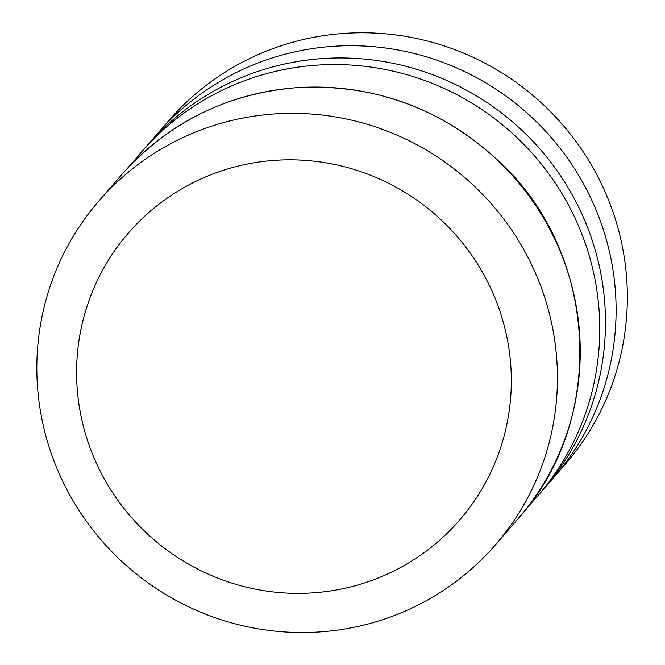 <?xml version="1.0" encoding="UTF-8"?>
<svg xmlns="http://www.w3.org/2000/svg" width="665" height="665" viewBox="0 0 665 665"><rect width="100%" height="100%" fill="white"/><g stroke="black" fill="none" stroke-linecap="round" stroke-linejoin="round"><path stroke-width="1" d="M152.543 139.484A262.343 257.347 40.9 0 1 157.763 133.274L168.993 120.332A262.343 257.347 40.9 0 1 535.79 97.896A262.343 257.347 40.9 0 1 565.283 464.203L554.045 477.146A262.343 257.347 40.9 0 1 548.633 483.181M157.763 133.274A262.343 257.347 40.9 0 1 524.56 110.839A262.343 257.347 40.9 0 1 554.045 477.146M132.443 163.058A262.343 257.347 40.9 0 1 141.412 152.11L147.131 145.527A262.343 257.347 40.9 0 1 513.937 123.083A262.343 257.347 40.9 0 1 543.421 489.39L537.702 495.974A262.343 257.347 40.9 0 1 528.126 506.406M141.412 152.11A262.343 257.347 40.9 0 1 508.218 129.675A262.343 257.347 40.9 0 1 537.702 495.974M55.951 465.99A262.434 257.438 40.9 0 1 98.919 200.938A262.434 257.438 40.9 0 1 465.857 178.494A262.434 257.438 40.9 0 1 495.358 544.926A262.434 257.438 40.9 0 1 55.951 465.99M92.56 454.303A219.142 214.97 40.9 0 1 323.847 162.493A219.142 214.97 40.9 0 1 465.467 513.006A219.142 214.97 40.9 0 1 92.56 454.303M121.72 174.662A262.434 257.438 40.9 0 1 488.659 152.21A262.434 257.438 40.9 0 1 518.16 518.65C608.533 418.701 597.253 251.594 499.49 161.928C442.832 108.969 376.099 84.139 299.275 87.456C228.087 92.842 168.902 121.911 121.72 174.662L98.919 200.938M495.358 544.926L518.16 518.65"/></g></svg>
